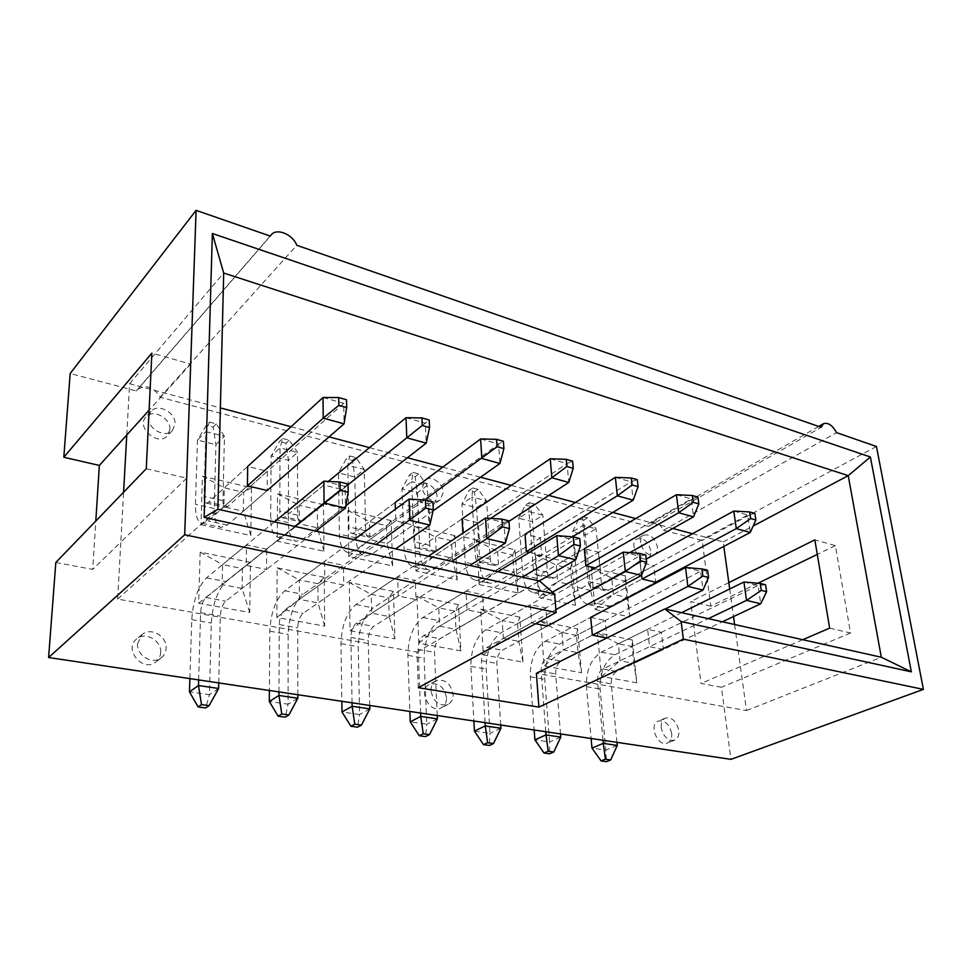 <?xml version="1.0" encoding="UTF-8"?>
<svg xmlns="http://www.w3.org/2000/svg" width="972" height="972" viewBox="0 0 972 972"><rect width="100%" height="100%" fill="white"/><g stroke="black" fill="none" stroke-linecap="round" stroke-linejoin="round"><path stroke-width="0.73" stroke-dasharray="4.86 3.65" d="M200.985 524.783L250.812 535.499L251.469 487.725L202.443 476.171L200.985 524.783L223.9 506.837L224.325 487.847L243.656 492.342L243.352 511.199L223.9 506.837L247.398 485.854L208.117 520.931L202.03 523.313C197.462 521.879 195.263 515.537 195.433 504.298L197.486 440.097L206.295 425.323L209.454 422.115L205.906 431.629L197.486 440.097L215.905 444.702L224.447 436.355L205.906 431.629L204.011 496.34C203.962 500.349 204.752 502.609 206.38 503.119L208.628 502.208L247.69 466.451L267.361 471.262L267.191 490.52L227.327 525.099L221.13 527.432C216.452 525.986 214.156 519.668 214.253 508.49L215.905 444.702L213.184 427.097L206.295 425.323M209.454 422.115L216.355 423.913L224.447 436.355L222.965 500.641C222.94 504.626 223.767 506.886 225.419 507.396L227.727 506.509L343.724 403.356L344.076 423.853M216.355 423.913L213.184 427.097M323.02 397.487L343.724 403.356L346.53 399.784M218.639 688.48L209.454 694.701L205.639 707.968M348.037 484.007L226.112 581.645C217.509 590.283 212.564 604.086 211.301 623.052L209.454 694.701L189.443 691.833M323.846 481.176L345.133 486.413L345.497 508.077M274.493 521.855L206.538 577.866C198.057 586.614 193.124 600.55 191.751 619.65L189.868 678.614M198.64 679.926L200.609 612.676C201.107 605.702 202.905 600.647 205.991 597.525L294.844 526.399M218.761 682.927L220.304 616.175C220.766 609.25 222.564 604.244 225.698 601.158L315.876 531.089M297.833 698.261L288.064 704.19L285.209 717.154M432.917 501.941L428.883 504.006L303.118 594.305C294.03 602.579 289.049 615.944 288.174 634.412L288.064 704.19L269.293 701.48M409.091 499.098L428.883 504.006L429.806 525.062M354.112 539.618L284.747 590.745C275.769 599.117 270.787 612.603 269.815 631.205L269.378 690.485M278.964 691.906L279.268 624.559C279.608 617.767 281.418 612.882 284.699 609.894L376.067 544.514M297.833 694.725L297.736 627.863C298.052 621.12 299.874 616.272 303.179 613.32L395.628 548.876M369.822 708.892L359.591 714.517L357.587 727.178M508.927 520.858L503.958 522.596L373.224 607.901C363.759 615.798 358.765 628.726 358.231 646.684L359.591 714.517L341.998 711.978M485.538 518.027L503.958 522.596L505.355 543.032M428.397 556.191L355.971 604.548C346.603 612.542 341.609 625.579 340.99 643.658L341.84 701.298M352.058 702.817L350.88 637.365C351.099 630.755 352.921 626.029 356.335 623.186L451.688 561.391M369.737 705.465L368.23 640.463C368.424 633.902 370.235 629.224 373.685 626.393L469.926 565.461M348.049 484.749L284.905 535.232L278.332 537.419C273.339 535.9 270.775 529.667 270.653 518.696L271.127 455.99L279.414 441.567L282.767 438.518L280.058 447.922L271.127 455.99L288.477 460.351L297.517 452.393L280.058 447.922L279.778 511.114C279.827 515.038 280.75 517.262 282.524 517.797L284.954 516.97L328.317 481.407M282.767 438.518L289.267 440.207L297.517 452.393L297.602 515.184C297.675 519.072 298.623 521.296 300.433 521.843L302.9 521.028L425.323 423.185L426.198 443.147M345.898 505.707L302.96 539.168L296.29 541.307C291.187 539.776 288.55 533.567 288.368 522.669L288.477 460.351L285.914 443.244L279.414 441.567M289.267 440.207L285.914 443.244M406.029 417.693L425.323 423.185L429.199 420.013M424.545 500.021L354.902 550.504L347.964 552.509C342.606 550.93 339.75 544.794 339.374 534.102L338.475 472.927L346.287 458.857L349.786 455.965L347.806 465.26L338.475 472.927L354.829 477.033L364.257 469.476L347.806 465.26L348.912 526.909C349.057 530.724 350.078 532.911 351.986 533.47L354.561 532.717L395.167 502.5L412.432 506.716L413.136 524.965L395.774 520.87L395.397 509.194M349.786 455.965L355.91 457.557L364.257 469.476L365.679 530.736C365.849 534.527 366.894 536.702 368.825 537.273L371.425 536.532L498.612 444.058L499.936 463.474M433.062 510.847L371.875 554.21L364.84 556.166C359.409 554.575 356.481 548.463 356.044 537.832L354.829 477.033L352.411 460.436L346.287 458.857M355.91 457.557L352.411 460.436M480.618 438.943L498.612 444.058L503.375 441.288M437.388 718.867L426.781 724.225L425.505 736.594M579.701 538.488L573.942 539.922L439.101 620.671C429.345 628.228 424.351 640.73 424.108 658.214L426.781 724.225L410.245 721.832M556.762 535.657L573.942 539.922L575.74 559.763M497.846 571.694L422.881 617.524C413.185 625.166 408.191 637.778 407.888 655.371L409.868 711.443M420.621 713.059L418.154 649.381C418.264 642.966 420.086 638.385 423.61 635.664L522.256 577.137M437.242 715.538L434.472 652.297C434.557 645.918 436.367 641.386 439.927 638.689L539.302 580.94M490.738 518.38L420.742 564.878L413.489 566.7C407.827 565.072 404.692 559.046 404.097 548.609L401.983 488.892L409.358 475.174L412.991 472.416L411.666 481.614L401.983 488.892L417.413 492.78L427.182 485.575L411.666 481.614L413.999 541.769C414.218 545.486 415.336 547.637 417.353 548.22L420.038 547.528L462.101 518.854L478.321 522.827L479.378 540.602L463.073 536.751L462.879 533.166M412.991 472.416L418.774 473.923L427.182 485.575L429.794 545.377C430.037 549.071 431.179 551.221 433.208 551.804L435.93 551.124L567.065 463.559L568.766 482.44M508.964 521.357L436.72 568.365L429.381 570.151C423.658 568.511 420.463 562.496 419.819 552.132L417.413 492.78L415.141 476.669L409.358 475.174M418.774 473.923L415.141 476.669M550.249 458.772L567.065 463.559L572.581 461.141M500.92 728.247L489.997 733.362L489.39 745.451M645.773 554.939L639.345 556.106L501.151 632.711C491.127 639.928 486.146 652.054 486.17 669.076L489.997 733.362L474.421 731.102M623.271 552.132L639.345 556.106L641.484 575.4M552.473 592.118L485.854 629.747C475.903 637.049 470.91 649.272 470.873 666.403L473.874 721.005M485.077 722.67L481.468 660.693C481.48 654.448 483.291 650.013 486.923 647.413L555.899 609.602M500.714 725.003L496.838 663.439C496.826 657.23 498.636 652.844 502.293 650.256L547.285 626.065L518.805 641.374L503.338 638.41L531.635 622.906L530.275 604.657L545.851 607.937L547.285 626.065M479.208 584.585L518.1 592.944L515.038 549.824L476.632 540.772L479.208 584.585L498.77 568.596L497.652 551.489L512.742 555L513.945 572.01L498.77 568.596L526.326 551.683L482.768 578.413L475.247 580.09C469.318 578.413 465.965 572.484 465.175 562.29L461.979 503.982L468.954 490.593L472.684 487.968L471.955 497.044L461.979 503.982L476.572 507.651L486.608 500.799L471.955 497.044L475.369 555.777C475.66 559.41 476.863 561.524 478.965 562.132L481.76 561.5L525.026 534.236L540.286 537.966L541.671 555.304L529.375 552.412M472.684 487.968L478.151 489.39L486.608 500.799L490.289 559.179C490.605 562.8 491.82 564.902 493.934 565.51L496.753 564.89L631.12 481.808L633.161 500.191M572.374 536.811L497.846 581.706L490.253 583.346C484.275 581.657 480.861 575.752 480.022 565.619L476.572 507.651L474.409 492.002L468.954 490.593M478.151 489.39L474.409 492.002M615.373 477.325L631.12 481.808L637.292 479.706M560.771 737.092L549.581 741.964L549.569 753.786M707.604 570.333L700.593 571.269L559.678 644.059C549.447 650.985 544.466 662.746 544.745 679.331L549.581 741.964L534.892 739.838M685.527 567.539L700.593 571.269L703.023 590.04M581.548 672.77L577.647 628.872L540.687 621.363L544.15 665.966L581.548 672.77L578 652.698L563.408 649.916L561.95 632.48L590.697 617.378L545.243 641.265C535.062 648.263 530.08 660.11 530.299 676.804L534.175 729.996M545.778 731.734L541.161 671.36C541.076 665.273 542.886 660.984 546.592 658.481L592.361 635.153L563.408 649.916L544.15 665.966M560.516 733.933L555.668 673.948C555.559 667.91 557.369 663.645 561.099 661.179L665.152 609.019M617.256 745.427L605.848 750.092L606.358 761.659M765.572 584.767L758.063 585.496L614.984 654.788C604.584 661.434 599.627 672.843 600.113 689.027L605.848 750.092L591.972 748.088M743.92 581.997L758.063 585.496L760.748 603.77M681.554 612.676L601.34 652.139C590.976 658.858 586.007 670.352 586.444 686.633L591.11 738.501M603.029 740.275L597.525 681.433C597.367 675.504 599.165 671.336 602.944 668.943L708.296 618.642M616.953 742.353L611.242 683.887C611.06 677.994 612.858 673.851 616.649 671.482L722.403 621.788M538.828 597.403L575.558 605.289L571.815 563.201L535.523 554.648L538.828 597.403L557.697 581.839L556.3 565.145L570.552 568.462L572.022 585.059L557.697 581.839L585.885 565.74L541.319 591.195L533.567 592.726C527.419 591.012 523.859 585.18 522.887 575.23L518.732 518.258L525.342 505.173L529.157 502.67L528.95 511.637L518.732 518.258L532.559 521.733L542.826 515.184L528.95 511.637L533.336 569.009C533.701 572.569 534.977 574.646 537.152 575.254L540.031 574.683L584.293 548.73L598.691 552.242L600.344 569.155L595.253 567.952M529.157 502.67L534.345 504.018L542.826 515.184L547.443 572.229C547.819 575.764 549.107 577.83 551.306 578.449L554.198 577.89L691.214 498.928L693.534 516.837M629.759 552.643L555.559 594.305L547.746 595.8C541.55 594.074 537.941 588.267 536.933 578.376L532.559 521.733L530.505 506.509L525.342 505.173M534.345 504.018L530.505 506.509M676.427 494.712L691.214 498.928L697.945 497.105M595.143 609.505L629.88 616.965L625.531 575.861L591.183 567.77L595.143 609.505L613.368 594.354L611.716 578.048L625.203 581.183L626.904 597.391L613.368 594.354L642.067 579.008L596.674 603.272L588.716 604.681C582.386 602.932 578.644 597.197 577.526 587.477L572.508 531.781L578.777 518.999L582.678 516.606L582.945 525.451L572.508 531.781L585.618 535.074L596.091 528.817L582.945 525.451L588.182 581.535C588.607 585.01 589.931 587.052 592.179 587.683L595.131 587.149L646.246 559.094M582.678 516.606L587.586 517.882L596.091 528.817L601.547 584.585C601.972 588.036 603.32 590.077 605.58 590.697L608.545 590.186L747.675 515.014L750.25 532.474M629.88 616.965L626.904 597.391L655.723 582.228L610.137 606.212L602.154 607.585C595.763 605.835 591.997 600.125 590.83 590.454L583.674 520.263L578.777 518.999M587.586 517.882L583.674 520.263M733.775 511.053L747.675 515.014L754.892 513.447M661.215 727.676C660.863 722.852 662.248 719.657 665.395 718.101C672.102 717.129 676.585 721.26 678.857 730.507C679.246 735.403 677.836 738.635 674.604 740.19C667.91 741.077 663.451 736.898 661.215 727.676M640.584 542.704C640.281 539.108 641.241 536.605 643.488 535.195C650.183 533.786 654.824 537.71 657.424 546.993C657.752 550.65 656.768 553.19 654.46 554.611C647.765 555.948 643.148 551.987 640.584 542.704M431.009 690.752C430.961 686.123 432.576 682.83 435.881 680.862C444.909 678.65 450.668 683.122 453.134 694.3C453.231 699.038 451.555 702.392 448.116 704.372C439.113 706.425 433.415 701.881 431.009 690.752M422.431 487.154L425.469 479.852C431.374 474.919 443.208 483.351 443.268 492.452L440.122 499.912C434.241 504.711 422.431 496.242 422.431 487.154M137.574 643.683L142.046 634.546C150.684 626.758 167.196 636.247 166.151 648.263C165.92 652.212 164.329 655.383 161.376 657.752C152.738 665.176 136.432 655.638 137.574 643.683M148.57 417.401L150.964 411.375C157.841 402.858 176.114 412.663 175.033 424.144L172.469 430.438C165.592 438.7 147.392 428.883 148.57 417.401M632.31 639.989L597.367 632.881L601.498 676.391L636.83 682.806L632.31 639.989L632.079 646.502L633.853 663.39L620.075 660.753L618.362 643.768L597.367 632.881M519.813 617.123L480.654 609.152L483.351 654.934L523.009 662.139L519.813 617.123L517.566 623.611L545.851 607.937M393.441 591.426L349.24 582.435L350.09 630.731L394.936 638.871L393.441 591.426L388.642 597.841L415.287 580.454L416.016 599.59L398.265 596.006L397.633 576.736L415.287 580.454M250.436 562.351L200.171 552.132L198.64 603.223L249.743 612.506L250.436 562.351L242.417 568.596L266.692 549.18L266.51 569.446L246.195 565.34L246.499 544.928L266.692 549.18M391.206 520.652L347.976 510.458L348.79 556.555L392.639 565.983L391.206 520.652L386.467 525.597L412.432 506.716M323.506 504.699L277.518 493.861L277.263 541.185L323.955 551.221L323.506 504.699L317.334 509.498L342.266 489.572L342.557 508.307L324.041 503.946L323.846 485.064L342.266 489.572M454.932 535.669L414.218 526.071L415.967 570.989L457.229 579.859L454.932 535.669L451.494 540.736L478.321 522.827M757.941 583.236L710.811 606.151L702.173 540.505L663.475 530.275C659.952 523.75 655.845 521.284 651.143 522.875L648.652 526.362L160.088 397.256C153.527 386.613 145.897 384.122 137.186 389.796L136.335 390.975L70.178 373.491M710.811 606.151L690.752 601.534L701.031 683.474L721.479 687.301L730.944 759.363M55.817 562.496L92.704 569.41L95.803 521.041M324.211 577.356L277.129 567.782L276.862 617.427L324.684 626.114L324.211 577.356L317.905 583.698L343.468 565.34L343.784 585.023L324.806 581.195L324.612 561.366L343.468 565.34M458.517 604.657L416.952 596.201L418.786 643.209L460.922 650.851L458.517 604.657L455.066 611.121L482.61 594.621L483.716 613.235L467.07 609.881L466.038 591.134L482.61 594.621M540.687 621.363L561.95 632.48L576.469 635.384L605.362 620.464L606.747 638.045M590.697 617.378L605.362 620.464M577.647 628.872L576.469 635.384L578 652.698L607.087 638.118M483.351 654.934L503.338 638.41L502.172 620.537L517.566 623.611L518.805 641.374L523.009 662.139M480.654 609.152L502.172 620.537L530.275 604.657M535.633 623.708L531.635 622.906M460.922 650.851L455.99 629.358L439.551 626.211L438.712 607.84L455.066 611.121L455.99 629.358L483.716 613.235M416.952 596.201L438.712 607.84L466.038 591.134M418.786 643.209L439.551 626.211L467.07 609.881M394.936 638.871L389.201 616.576L371.705 613.223L371.243 594.354L388.642 597.841L389.201 616.576L416.016 599.59M349.24 582.435L371.243 594.354L397.633 576.736M350.09 630.731L371.705 613.223L398.265 596.006M324.684 626.114L318.051 602.956L299.376 599.384L299.34 579.98L317.905 583.698L318.051 602.956L343.784 585.023M277.129 567.782L299.34 579.98L324.612 561.366M276.862 617.427L299.376 599.384L324.806 581.195M249.743 612.506L242.089 588.412L222.138 584.597L222.588 564.635L242.417 568.596L242.089 588.412L266.51 569.446M200.171 552.132L222.588 564.635L246.499 544.928M198.64 603.223L246.195 565.34M663.475 530.275L836.552 432.637M648.652 526.362L821.206 427.315M829.651 628.131L850.549 633.003L835.349 545.62L814.84 539.849M729.705 588.983L733.508 616.564M734.601 624.51L740.409 666.525L701.031 683.474M728.818 582.617L690.752 601.534M835.349 545.62L817.282 554.405M802.738 639.71L740.409 666.525L746.496 710.581L536.386 673.329M850.549 633.003L721.479 687.301M625.531 575.861L625.203 581.183L653.828 565.716L655.723 582.228M591.183 567.77L611.716 578.048L640.232 562.399L653.828 565.716M641.629 575.023L640.232 562.399M575.558 605.289L572.022 585.059L600.344 569.155M571.815 563.201L570.552 568.462L598.691 552.242M535.523 554.648L556.3 565.145L584.293 548.73M518.1 592.944L513.945 572.01L541.671 555.304M515.038 549.824L512.742 555L540.286 537.966M476.632 540.772L497.652 551.489L525.026 534.236M457.229 579.859L452.381 558.171L436.282 554.55L435.48 537.006L451.494 540.736L452.381 558.171L479.378 540.602M415.967 570.989L436.282 554.55L463.073 536.751M414.218 526.071L435.48 537.006L462.101 518.854M392.639 565.983L387.002 543.482L369.895 539.642L369.457 521.636L386.467 525.597L387.002 543.482L413.136 524.965M348.79 556.555L369.895 539.642L395.774 520.87M347.976 510.458L369.457 521.636L395.167 502.5M323.955 551.221L317.467 527.857L299.242 523.762L299.206 505.282L317.334 509.498L317.467 527.857L342.557 508.307M277.263 541.185L324.041 503.946M277.518 493.861L299.206 505.282L323.846 485.064M250.812 535.499L243.352 511.199L267.191 490.52M251.469 487.725L243.656 492.342L267.361 471.262M202.443 476.171L224.325 487.847L247.69 466.451M160.088 397.256L296.788 245.296M136.335 390.975L270.313 236.111M146.262 468.747L186.636 478.163L190.646 364.063L151.875 353.14M190.646 364.063L149.105 410.196M186.636 478.163L120.82 542.097L123.59 492.245M418.3 687.702L416.939 652.151L117.648 599.092L120.82 542.097L92.704 569.41M692.477 533.713L723.192 541.902L723.812 546.385M126.773 434.994L129.616 383.709L220.377 407.9M291.078 426.732L329.071 436.865M369.494 447.642L407.45 457.751M442.697 467.143L480.52 477.228M511.187 485.405L548.816 495.428M575.388 502.512L612.773 512.475M635.712 518.586L672.806 528.476M663.451 649.49L649.563 646.684L647.644 629.358L661.482 632.274L663.451 649.49L633.853 663.39L636.83 682.806M117.648 599.092L217.886 509.231M416.939 652.151L539.46 580.977M746.496 710.581L881.312 657.242M723.192 541.902L753.178 526.022M129.616 383.709L223.694 273.035M876.44 446.488L702.173 540.505M601.498 676.391L620.075 660.753L649.563 646.684M647.644 629.358L618.362 643.768L632.079 646.502L661.482 632.274M169.881 429.588C170.975 418.154 152.786 408.447 145.934 416.939C135.703 427.206 157.986 446.792 167.318 435.857L169.881 429.588M160.672 652.516C161.729 640.56 145.314 631.156 136.7 638.92C123.055 649.114 142.969 672.903 155.909 661.956C158.861 659.587 160.441 656.44 160.672 652.516M437.108 496.886C437.06 487.823 425.274 479.463 419.382 484.384C409.613 490.872 424.813 511.637 433.949 504.322L437.108 496.886M446.513 697.75C444.07 686.645 438.336 682.198 429.332 684.422C417.353 690.132 429.976 714.444 441.482 707.774C444.909 705.806 446.585 702.464 446.513 697.75M650.742 550.699C648.178 541.453 643.549 537.552 636.854 538.974C628.325 543.166 639.71 563.347 647.765 558.293C650.074 556.871 651.07 554.344 650.742 550.699M671.664 733.386C669.416 724.189 664.945 720.082 658.251 721.066C648.324 724.505 657.825 747.444 667.387 743.033C670.619 741.478 672.041 738.27 671.664 733.386M227.327 525.099L208.117 520.931M214.253 508.49L195.433 504.298M222.965 500.641L204.011 496.34M227.727 506.509L208.628 502.208M206.538 577.866L226.112 581.645M191.751 619.65L211.301 623.052M200.609 612.676L220.304 616.175M205.991 597.525L225.698 601.158M284.747 590.745L303.118 594.305M269.815 631.205L288.174 634.412M279.268 624.559L297.736 627.863M284.699 609.894L303.179 613.32M355.971 604.548L373.224 607.901M340.99 643.658L358.231 646.684M350.88 637.365L368.23 640.463M356.335 623.186L373.685 626.393M302.96 539.168L284.905 535.232M288.368 522.669L270.653 518.696M297.602 515.184L279.778 511.114M302.9 521.028L284.954 516.97M371.875 554.21L354.902 550.504M356.044 537.832L339.374 534.102M365.679 530.736L348.912 526.909M371.425 536.532L354.561 532.717M422.881 617.524L439.101 620.671M407.888 655.371L424.108 658.214M418.154 649.381L434.472 652.297M423.61 635.664L439.927 638.689M436.72 568.365L420.742 564.878M419.819 552.132L404.097 548.609M429.794 545.377L413.999 541.769M435.93 551.124L420.038 547.528M485.854 629.747L501.151 632.711M470.873 666.403L486.17 669.076M481.468 660.693L496.838 663.439M486.923 647.413L502.293 650.256M497.846 581.706L482.768 578.413M480.022 565.619L465.175 562.29M490.289 559.179L475.369 555.777M496.753 564.89L481.76 561.5M545.243 641.265L559.678 644.059M530.299 676.804L544.745 679.331M541.161 671.36L555.668 673.948M546.592 658.481L561.099 661.179M601.34 652.139L614.984 654.788M586.444 686.633L600.113 689.027M597.525 681.433L611.242 683.887M602.944 668.943L616.649 671.482M555.559 594.305L541.319 591.195M536.933 578.376L522.887 575.23M547.443 572.229L533.336 569.009M554.198 577.89L540.031 574.683M610.137 606.212L596.674 603.272M590.83 590.454L577.526 587.477M601.547 584.585L588.182 581.535M608.545 590.186L595.131 587.149M202.03 523.313L221.13 527.432M206.38 503.119L225.419 507.396M278.332 537.419L296.29 541.307M282.524 517.797L300.433 521.843M347.964 552.509L364.84 556.166M351.986 533.47L368.825 537.273M413.489 566.7L429.381 570.151M417.353 548.22L433.208 551.804M475.247 580.09L490.253 583.346M478.965 562.132L493.934 565.51M533.567 592.726L547.746 595.8M537.152 575.254L551.306 578.449M588.716 604.681L602.154 607.585M592.179 587.683L605.58 590.697M818.691 426.441L651.143 522.875M270.167 236.05L137.186 389.796M150.964 411.375L145.934 416.939M172.469 430.438L167.318 435.857M142.046 634.546L136.7 638.92M161.376 657.752L155.909 661.956M425.469 479.852L419.382 484.384M440.122 499.912L433.949 504.322M435.881 680.862L429.332 684.422M448.116 704.372L441.482 707.774M643.488 535.195L636.854 538.974M654.46 554.611L647.765 558.293M665.395 718.101L658.251 721.066M674.604 740.19L667.387 743.033"/><path stroke-width="1.46" d="M338.827 405.336L323.226 418.142L247.398 485.854L247.69 466.451L323.02 397.487L323.226 418.142L344.076 423.853L346.676 407.547L346.53 399.784L338.706 397.548L338.827 405.336L346.676 407.547M344.076 423.853L267.191 490.52L247.398 485.854M338.706 397.548L323.02 397.487M209.077 705.672L201.496 704.627L198.081 706.923L205.639 707.968L209.077 705.672L218.639 688.48L218.761 682.927M315.876 531.089L345.497 508.077L324.065 503.01L323.846 481.176L339.993 482.015L340.115 490.24L348.183 492.209L348.037 484.007L339.993 482.015M201.496 704.627L198.482 685.527L218.639 688.48M323.846 481.176L274.493 521.855M189.868 678.614L189.443 691.833L198.482 685.527L198.64 679.926M294.844 526.399L340.115 490.24M198.081 706.923L189.443 691.833M348.183 492.209L345.497 508.077M288.878 714.967L281.771 713.983L278.126 716.17L285.209 717.154L288.878 714.967L297.833 698.261L297.833 694.725M395.628 548.876L429.806 525.062L409.892 520.324L409.091 499.098L425.444 500.082L425.797 508.077L433.281 509.911L432.917 501.941L425.444 500.082M281.771 713.983L278.94 695.466L297.833 698.261M409.091 499.098L354.112 539.618M269.378 690.485L269.293 701.48L278.94 695.466L278.964 691.906M376.067 544.514L425.797 508.077M278.126 716.17L269.293 701.48M433.281 509.911L429.806 525.062M361.426 725.112L354.768 724.176L350.941 726.266L357.587 727.178L361.426 725.112L369.822 708.892L369.737 705.465M469.926 565.461L505.355 543.032L486.826 538.622L485.538 518.027L501.977 519.133L502.5 526.885L509.462 528.598L508.927 520.858L501.977 519.133M354.768 724.176L352.119 706.279L369.822 708.892M485.538 518.027L428.397 556.191M341.84 701.298L341.998 711.978L352.119 706.279L352.058 702.817M451.688 561.391L486.826 538.622L502.5 526.885M350.941 726.266L341.998 711.978M509.462 528.598L505.355 543.032M328.317 481.407L406.029 417.693L406.782 437.789L426.198 443.147L429.551 427.571L429.199 420.013L421.921 417.924L422.249 425.493L348.049 484.749M422.249 425.493L429.551 427.571M426.198 443.147L345.898 505.707M421.921 417.924L406.029 417.693M395.397 509.194L395.167 502.5L480.618 438.943L481.833 458.48L499.936 463.474L503.897 448.639L503.375 441.288L496.595 439.344L497.093 446.707L424.545 500.021M497.093 446.707L503.897 448.639M499.936 463.474L433.062 510.847M496.595 439.344L480.618 438.943M429.503 734.625L423.245 733.751L419.272 735.731L425.505 736.594L429.503 734.625L437.388 718.867L437.242 715.538M539.302 580.94L575.74 559.763L558.463 555.656L556.762 535.657L573.225 536.872L573.905 544.405L580.393 545.997L579.701 538.488L573.225 536.872M423.245 733.751L420.755 716.413L437.388 718.867M556.762 535.657L497.846 571.694M409.868 711.443L410.245 721.832L420.755 716.413L420.621 713.059M522.256 577.137L558.463 555.656L573.905 544.405M419.272 735.731L410.245 721.832M580.393 545.997L575.74 559.763M462.879 533.166L462.101 518.854L550.249 458.772L551.853 477.787L568.766 482.44L573.237 468.285L572.581 461.141L566.239 459.331L566.883 466.487L551.853 477.787L490.738 518.38M566.883 466.487L573.237 468.285M568.766 482.44L508.964 521.357M566.239 459.331L550.249 458.772M493.497 743.568L487.616 742.754L483.509 744.637L489.39 745.451L493.497 743.568L500.92 728.247L500.714 725.003M535.633 623.708L547.285 626.065L641.484 575.4L625.324 571.56L623.271 552.132L639.722 553.433L640.536 560.747L646.599 562.241L645.773 554.939L639.722 553.433M487.616 742.754L485.271 725.938L500.92 728.247M623.271 552.132L552.473 592.118M473.874 721.005L474.421 731.102L485.271 725.938L485.077 722.67M555.899 609.602L625.324 571.56L640.536 560.747M483.509 744.637L474.421 731.102M646.599 562.241L641.484 575.4M632.128 484.979L617.329 495.829L526.326 551.683L525.026 534.236L615.373 477.325L617.329 495.829L633.161 500.191L638.082 486.668L637.292 479.706L631.363 478.005L632.128 484.979L638.082 486.668M633.161 500.191L572.374 536.811M631.363 478.005L615.373 477.325M553.773 752L548.22 751.222L544.028 753.021L549.569 753.786L553.773 752L560.771 737.092L560.516 733.933M665.152 609.019L703.023 590.04L687.884 586.432L685.527 567.539L701.93 568.924L702.853 576.044L708.539 577.429L707.604 570.333L701.93 568.924M548.22 751.222L546.021 734.905L560.771 737.092M685.527 567.539L590.697 617.378L592.361 635.153L687.884 586.432L702.853 576.044M534.175 729.996L534.892 739.838L546.021 734.905L545.778 731.734M544.028 753.021L534.892 739.838M708.539 577.429L703.023 590.04M610.647 759.946L605.41 759.217L601.121 760.93L606.358 761.659L610.647 759.946L617.256 745.427L616.953 742.353M722.403 621.788L760.748 603.77L746.545 600.392L743.92 581.997L760.25 583.443L761.27 590.369L766.604 591.681L765.572 584.767L760.25 583.443M605.41 759.217L603.32 743.373L617.256 745.427M743.92 581.997L681.554 612.676M591.11 738.501L591.972 748.088L603.32 743.373L603.029 740.275M708.296 618.642L746.545 600.392L761.27 590.369M601.121 760.93L591.972 748.088M766.604 591.681L760.748 603.77M693.255 502.305L678.675 512.742L585.885 565.74L584.293 548.73L676.427 494.712L678.675 512.742L693.534 516.837L698.832 503.885L697.945 497.105L692.368 495.513L693.255 502.305L698.832 503.885M693.534 516.837L629.759 552.643M692.368 495.513L676.427 494.712M646.246 559.094L733.775 511.053L736.29 528.622L750.25 532.474L755.876 520.044L754.892 513.447L749.655 511.94L750.639 518.562L736.29 528.622L642.067 579.008L641.629 575.023M750.639 518.562L755.876 520.044M750.25 532.474L655.723 582.228L642.067 579.008M749.655 511.94L733.775 511.053M48.6 657.534L184.692 534.782L556.142 612.518L418.3 687.702L538.913 707.106L536.386 673.329L664.799 608.934L681.178 621.57L683.304 639.139L923.4 689.379L730.944 759.363L48.6 657.534L55.817 562.496L146.262 468.747L151.875 353.14L63.812 457.253L70.178 373.491L196.089 210.341L270.313 236.111L271.2 234.86L270.167 236.05M95.803 521.041L99.363 465.43L63.812 457.253M606.747 638.045L592.361 635.153M923.4 689.379L876.44 446.488L836.552 432.637C832.482 425.262 828.12 422.273 823.466 423.695L821.206 427.315L296.788 245.296C292.815 234.349 276.741 227.691 271.2 234.86M723.812 546.385L728.818 582.617L814.84 539.849L829.651 628.131L802.738 639.71M728.818 582.617L729.705 588.983M733.508 616.564L734.601 624.51M817.282 554.405L757.941 583.236M595.253 567.952L585.885 565.74M529.375 552.412L526.326 551.683M149.105 410.196L99.363 465.43M123.59 492.245L126.773 434.994M220.377 407.9L291.078 426.732M329.071 436.865L369.494 447.642M407.45 457.751L442.697 467.143M480.52 477.228L511.187 485.405M548.816 495.428L575.388 502.512M612.773 512.475L635.712 518.586M672.806 528.476L692.477 533.713M664.799 608.934L881.312 657.242L848.228 475.648L223.694 273.035L217.886 509.231L539.46 580.977L554.611 593.941L204.132 517.408L212.37 233.511L870.377 456.998L911.335 671.834L681.178 621.57M556.142 612.518L554.611 593.941M538.913 707.106L683.304 639.139M753.178 526.022L848.228 475.648L870.377 456.998M184.692 534.782L196.089 210.341M204.132 517.408L217.886 509.231M212.37 233.511L223.694 273.035M911.335 671.834L881.312 657.242M823.466 423.695L818.691 426.441"/></g></svg>
